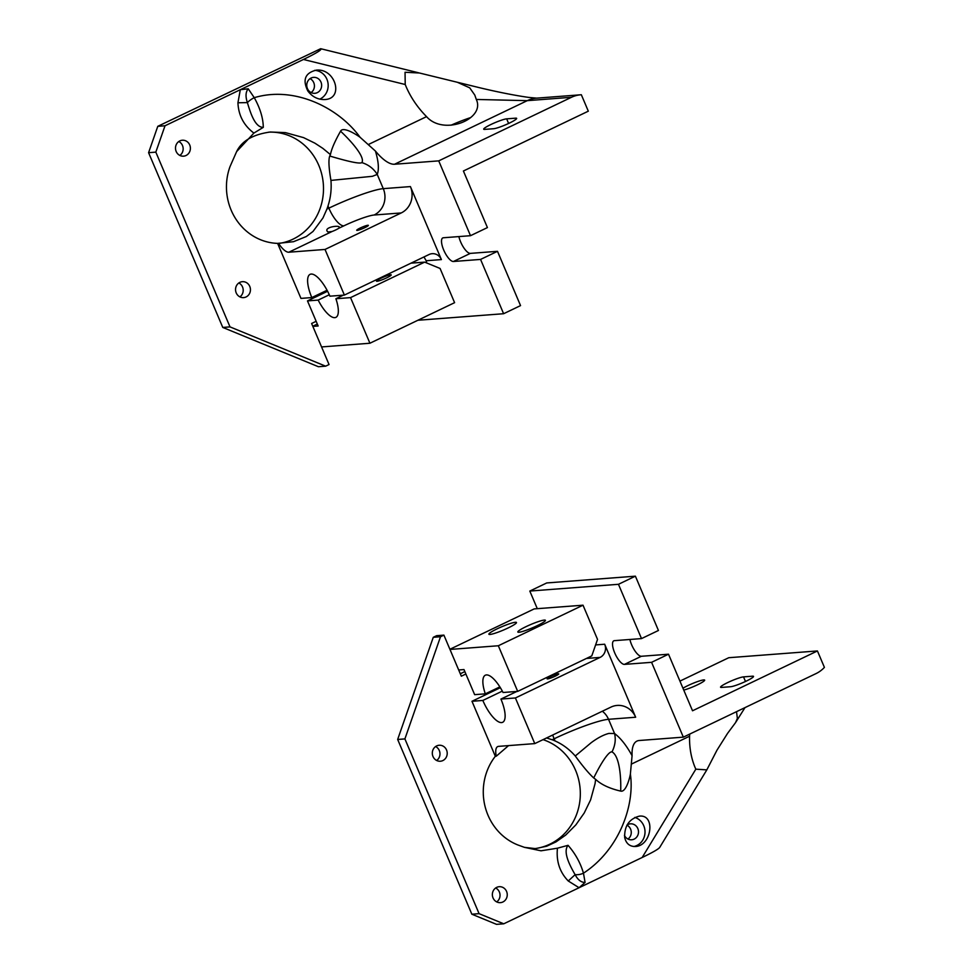<?xml version="1.0" encoding="UTF-8"?>
<svg xmlns="http://www.w3.org/2000/svg" width="973" height="973" viewBox="0 0 973 973"><rect width="100%" height="100%" fill="white"/><g stroke="black" fill="none" stroke-linecap="round" stroke-linejoin="round"><path stroke-width="1.46" d="M310.059 78.643A7.991 7.443 -94.4 0 1 311.117 92.569M307.432 88.579A7.991 7.443 -94.4 0 1 313.598 77.366A7.991 7.443 -94.4 0 1 321.625 84.76A7.991 7.443 -94.4 0 1 307.432 88.579M178.801 141.523A7.991 7.443 -94.4 0 1 179.859 155.437M176.174 151.447A7.991 7.443 -94.4 0 1 182.34 140.234A7.991 7.443 -94.4 0 1 190.367 147.641A7.991 7.443 -94.4 0 1 176.174 151.447M238.835 282.973A7.991 7.443 -94.4 0 1 239.905 296.887M236.22 292.897A7.991 7.443 -94.4 0 1 242.386 281.683A7.991 7.443 -94.4 0 1 250.414 289.078A7.991 7.443 -94.4 0 1 236.22 292.897M536.707 98.151L528.582 97.397C514.936 95.439 499.015 92.313 480.796 88.008L457.371 82.279L469.74 87.862L474.775 95.05L476.308 99.453L527.269 100.657L394.539 164.242A49.951 17.064 64.4 0 1 375.42 151.058C378.57 161.445 379.178 169.229 377.244 174.422L383.277 188.653A44.953 5.558 -23 0 0 328.886 208.149L327.986 206.008C330.662 197.811 331.647 189.273 330.942 180.406L372.391 176.308L377.244 174.422C373.656 168.657 368.536 164.717 361.859 162.613C359.146 164.486 341.365 159.475 329.738 156.021L330.443 154.622L322.829 148.358L314.936 143.189L303.588 137.631L285.442 132.62L270.312 132.012C253.029 134.396 241.791 140.915 236.634 151.593L253.892 133.082L263.294 127.354C254.877 127.512 250.329 112.333 247.385 102.603L237.935 102.773C238.482 115.361 243.797 125.468 253.892 133.082M451.034 125.213A29.968 3.71 157 0 1 470.591 117.611M314.595 70.36A14.984 13.963 -94.4 0 1 327.925 82.656A14.984 13.963 -94.4 0 1 319.752 99.149M357.188 230.394A6.312 0.778 157 0 1 356.726 230.297A6.312 0.778 157 0 1 362.236 227.11A6.312 0.778 157 0 1 368.353 225.359A6.312 0.778 157 0 1 363.853 228.108A6.312 0.778 157 0 1 357.188 230.394M307.809 90.939C312.248 96.85 317.903 99.72 324.8 99.55C344.357 98.784 335.357 67.964 316.225 70.153C305.157 72.89 302.348 79.81 307.809 90.939M476.308 99.453C485.685 119.107 443.639 136.147 426.551 116.638C417.672 107.638 410.849 97.641 406.094 86.646L405.218 84.505L303.43 59.475C316.614 53.089 322.367 49.501 320.676 48.711L157.784 126.32L165.021 125.772L240.319 89.698L248.212 88.786C245.634 91.924 245.354 96.522 247.385 102.603A9.985 3.843 145.7 0 1 254.269 97.677C260.168 108.307 263.172 118.195 263.294 127.354M457.371 82.279L419.497 73.011L405.048 72.257L405.218 84.505M493.688 128.716L484.639 129.397A12.99 1.605 157 0 1 483.703 129.202A12.99 1.605 157 0 1 492.946 123.559A12.99 1.605 157 0 1 506.665 118.852L515.702 118.159A12.99 1.605 157 0 1 516.651 118.365A12.99 1.605 157 0 1 507.407 124.009A12.99 1.605 157 0 1 493.688 128.716M571.455 97.288A29.968 27.925 -94.4 0 1 580.796 94.782A29.968 27.925 -94.4 0 1 581.343 94.746L588.312 111.177L463.403 171.005L487.424 227.585L470.494 235.697L438.726 160.873L571.455 97.288L527.269 100.657A29.968 27.925 -94.4 0 1 536.61 98.151L580.796 94.782M470.494 235.697L443.347 237.765A12.99 4.439 64.4 0 0 442.776 237.923A12.99 4.439 64.4 0 0 444.029 250.766A12.99 4.439 64.4 0 0 453.418 261.494L480.565 259.426L503.613 313.72L520.543 305.607L497.495 251.314L470.36 253.381A12.99 4.439 64.4 0 1 458.879 236.585M401.229 212.941A19.983 18.621 85.6 0 0 410.411 186.585L383.277 188.653A19.983 18.621 85.6 0 1 374.094 215.021L401.229 212.941L325.018 249.453L288.835 252.214L332.121 231.477A6.312 0.778 -23 0 0 338.677 228.327L339.334 227.39M410.411 186.585L441.401 259.584A9.985 9.304 85.6 0 0 432.17 253.685A9.985 9.304 85.6 0 0 429.057 254.512L344.381 295.074L325.018 249.453M327.074 290.258L311.81 297.568A24.97 8.526 64.4 0 1 310.071 274.35A24.97 8.526 64.4 0 1 329.908 296.181L344.381 295.074M327.986 206.008A55.948 52.128 -94.4 0 1 326.904 209.098L322.951 217.988L313.014 231.452L306.3 236.536L293.518 241.693L277.609 243.384L300.961 298.395L311.81 297.568M157.784 126.32L148.589 152.688L222.768 327.439L318.414 366.724L325.651 366.176L329.044 364.547L311.615 323.486L316.152 321.309M222.768 327.439L230.005 326.892L325.651 366.176M148.589 152.688L155.826 152.129L230.005 326.892M165.021 125.772L155.826 152.129M303.43 59.475L240.319 89.698L237.935 102.773M374.094 215.021A24.97 3.089 -23 0 0 343.87 225.845L338.677 228.327C343.566 224.155 321.589 226.952 327.998 232.024L332.121 231.477M327.269 231.294L327.998 232.024M375.42 151.058L360.071 137.278C354.233 133.009 342.788 126.636 340.562 131.197C334.834 141.353 331.452 149.161 330.443 154.622M394.539 164.242L438.726 160.873M497.495 251.314L480.565 259.426M503.613 313.72L417.904 320.263M423.973 256.957L426.174 260.752A24.97 8.526 64.4 0 1 426.661 262.953M268.657 132.17A55.948 52.128 -94.4 0 1 323.206 182.693A55.948 52.128 -94.4 0 1 279.725 243.335M278.521 243.323A19.983 6.823 -115.6 0 0 288.835 252.214M277.609 243.384A55.948 52.128 -94.4 0 1 231.173 210.204A55.948 52.128 -94.4 0 1 230.017 166.614L236.634 151.593M340.562 131.197C352.141 141.997 365.313 157.529 361.859 162.613M330.942 180.406C328.777 167.77 328.375 159.645 329.738 156.021M377.074 281.27A7.991 0.985 157 0 1 376.49 281.148A7.991 0.985 157 0 1 383.459 277.11A7.991 0.985 157 0 1 391.207 274.897A7.991 0.985 157 0 1 385.515 278.375A7.991 0.985 157 0 1 377.074 281.27M343.36 295.16L335.892 298.735L350.548 297.616L424.654 262.126L411.02 263.16M335.892 298.735A24.97 8.526 64.4 0 1 335.892 317.368A24.97 8.526 64.4 0 1 318.171 300.085L329.288 294.758M424.654 262.126L440.076 268.463L454.598 302.676L369.922 343.238L321.564 346.935M327.597 291.268L307.492 300.9L318.171 300.085M350.548 297.616L369.922 343.238M307.492 300.9L318.147 325.991L312.844 326.393M317.32 324.058L312.783 326.235M449.903 649.271L534.165 608.916L583.009 605.194L597.531 639.407L591.791 655.887L517.697 691.377L498.334 645.756L449.976 649.441M458.684 669.971L463.987 669.57L474.642 694.661L485.308 693.846A24.97 8.526 -115.6 0 1 485.32 675.213A24.97 8.526 -115.6 0 1 503.041 692.496L517.697 691.377M485.308 693.846L499.854 686.889M583.009 605.194L498.334 645.756M544.321 620.081A14.984 1.849 -23 0 0 528.497 625.505A14.984 1.849 -23 0 0 517.831 632.012A14.984 1.849 -23 0 0 532.353 627.865A14.984 1.849 -23 0 0 545.415 620.312A14.984 1.849 -23 0 0 544.321 620.081M515.374 622.282A14.984 1.849 -23 0 0 499.55 627.719A14.984 1.849 -23 0 0 488.884 634.226A14.984 1.849 -23 0 0 503.394 630.078A14.984 1.849 -23 0 0 516.468 622.513A14.984 1.849 -23 0 0 515.374 622.282M627.974 839.03A7.991 7.443 85.6 0 0 626.977 825.153M624.447 835.406A7.991 7.443 85.6 0 0 638.483 831.234A7.991 7.443 85.6 0 0 627.05 825.019M496.716 901.91A7.991 7.443 85.6 0 0 495.658 887.984M493.031 897.921A7.991 7.443 85.6 0 0 507.225 894.102A7.991 7.443 85.6 0 0 499.198 886.707A7.991 7.443 85.6 0 0 493.031 897.921M436.682 760.46A7.991 7.443 85.6 0 0 435.612 746.546M432.985 756.471A7.991 7.443 85.6 0 0 447.191 752.664A7.991 7.443 85.6 0 0 439.151 745.257A7.991 7.443 85.6 0 0 432.985 756.471M679.932 681.112L728.777 657.712L817.429 650.949L692.533 710.777L668.512 654.209L651.582 662.321L683.338 737.145L639.152 740.514A49.951 17.064 -115.6 0 0 636.95 741.098A49.951 17.064 -115.6 0 0 632.073 755.693C626.49 745.5 620.652 738.106 614.559 733.52L608.526 719.302A44.953 5.558 -23 0 0 554.136 738.799L555.036 740.927C562.625 744.284 569.363 749.307 575.262 755.997L591.073 742.8C597.604 737.923 603.528 734.797 608.879 733.423L614.559 733.52C615.982 739.541 615.131 745.659 611.993 751.898C608.161 751.12 599.137 766.76 593.737 777.962L595.622 779.349L595.075 783.606L590.599 799.891L584.238 812.978L575.858 824.873L565.727 835.053L555.96 841.913L546.68 846.218L535.515 848.614M633.849 846.51A14.984 13.963 85.6 0 0 645.014 832.499A14.984 13.963 85.6 0 0 634.822 817.417M682.961 688.239A12.99 1.605 157 0 1 696.06 682.122A12.99 1.605 157 0 1 704.671 680.115A12.99 1.605 157 0 1 697.24 684.919A12.99 1.605 157 0 1 683.739 690.088M547.568 678.911A6.312 0.778 157 0 1 547.118 678.813A6.312 0.778 157 0 1 552.628 675.627A6.312 0.778 157 0 1 558.745 673.888A6.312 0.778 157 0 1 554.245 676.624A6.312 0.778 157 0 1 547.568 678.911M624.666 837.4C624.374 825.882 629.276 818.804 639.383 816.14C655.899 814.146 651.679 845.975 635.357 846.498C629.64 846.583 626.077 843.542 624.666 837.4M689.699 734.104L689.553 736.233C689.322 747.605 691.158 757.979 695.038 767.381L695.841 769.169L706.824 769.874L659.706 847.422C658.502 849.088 652.664 852.445 642.168 857.493L579.069 887.729L585.077 882.414C581.209 882.499 577.889 879.92 575.116 874.666L568.256 880.979C559.743 872.209 556.13 861.287 557.444 848.201L568.05 845.318C562.455 852.105 570.47 866.554 575.116 874.666A9.985 5.935 170 0 0 583.459 873.182C580.48 862.929 575.347 853.637 568.05 845.318M736.512 711.677L737.388 718.402L735.527 722.647L727.536 733.411L716.955 750.219L706.824 769.874M730.553 686.731L721.516 687.425A12.99 1.605 157 0 1 720.567 687.23A12.99 1.605 157 0 1 729.811 681.587A12.99 1.605 157 0 1 743.53 676.88L752.579 676.186A12.99 1.605 157 0 1 753.516 676.393A12.99 1.605 157 0 1 744.272 682.037A12.99 1.605 157 0 1 730.553 686.731M683.338 737.145L816.067 673.571A29.968 27.925 85.6 0 0 824.411 667.381L817.429 650.949M618.463 584.299L529.811 591.061L546.741 582.949L635.393 576.174L618.463 584.299L641.511 638.592L658.441 630.48L635.393 576.174M629.896 639.48A12.99 4.439 -115.6 0 0 641.377 656.276L668.512 654.209M595.61 644.917L604.671 644.223L635.661 717.235A19.983 18.621 -94.4 0 0 617.21 705.425A19.983 18.621 -94.4 0 0 610.983 707.091L534.773 743.603L498.577 746.364A19.983 6.823 64.4 0 0 497.702 746.595A19.983 6.823 64.4 0 0 496.242 756.216L495.33 756.289L471.978 701.29L482.839 700.451A24.97 8.526 -115.6 0 0 502.664 722.294A24.97 8.526 -115.6 0 0 500.925 699.076L516.858 691.45M500.925 699.076L515.398 697.969L534.773 743.603M604.671 644.223A9.985 9.304 -94.4 0 1 600.086 657.407L515.398 697.969M500.353 687.692L471.978 701.29M502.323 691.122L482.839 700.451M471.844 914.206L479.081 913.659L503.759 923.803L496.522 924.35L471.844 914.206L397.665 739.456L433.265 637.303L436.658 635.673L443.895 635.126L461.324 676.186L465.872 674.009M433.265 637.303L440.501 636.743L443.895 635.126M397.665 739.456L404.902 738.908L440.501 636.743M479.081 913.659L404.902 738.908M503.759 923.803L579.069 887.729L568.256 880.979M632.073 755.693L630.382 774.094C629.154 780.674 625.396 792.423 620.677 791.098C609.524 788.507 601.18 784.591 595.622 779.349M651.582 662.321L624.435 664.389L641.377 656.276M641.511 638.592L614.364 640.66A12.99 4.439 -115.6 0 0 613.793 640.806A12.99 4.439 -115.6 0 0 615.045 653.661A12.99 4.439 -115.6 0 0 624.435 664.389M460.302 673.766L464.839 671.589M529.811 591.061L537.291 608.672M534.177 848.687A55.948 52.128 85.6 0 0 580.127 798.517A55.948 52.128 85.6 0 0 543.043 739.638M495.33 756.289A55.948 52.128 85.6 0 0 487.996 815.228A55.948 52.128 85.6 0 0 517.977 845.014L524.435 847.349L541.024 850.803L557.444 848.201M555.036 740.927A55.948 52.128 85.6 0 0 552.153 739.748L546.546 737.96M508.575 745.598L496.242 756.216M620.677 791.098C621.261 775.98 619.181 755.583 611.993 751.898M575.262 755.997C582.9 766.444 589.054 773.766 593.737 777.962M248.212 88.786L254.269 97.677C294.491 85.624 338.75 107.772 360.071 137.278M515.702 118.159L516.14 119.18M506.665 118.852L508.611 123.449M426.551 116.638L368.803 144.308M453.418 261.494L470.36 253.381M426.174 260.752L441.401 259.584M343.87 225.845A19.983 6.823 64.4 0 1 328.886 208.149L326.904 209.098M585.077 882.414L583.459 873.182C618.974 850.049 634.955 805.608 630.382 774.094M753.005 677.208L752.579 676.186M745.476 681.477L743.53 676.88M695.841 769.169L642.168 857.493M600.086 657.407L586.451 658.453M689.553 736.233L631.805 763.902M602.336 711.227A19.983 18.621 -94.4 0 1 608.526 719.302L635.661 717.235M552.688 735.016A19.983 6.823 -115.6 0 0 554.136 738.799L552.153 739.748M320.676 48.711L418.512 72.768M744.99 707.614L735.527 722.647M524.435 847.349L535.442 848.614"/></g></svg>
